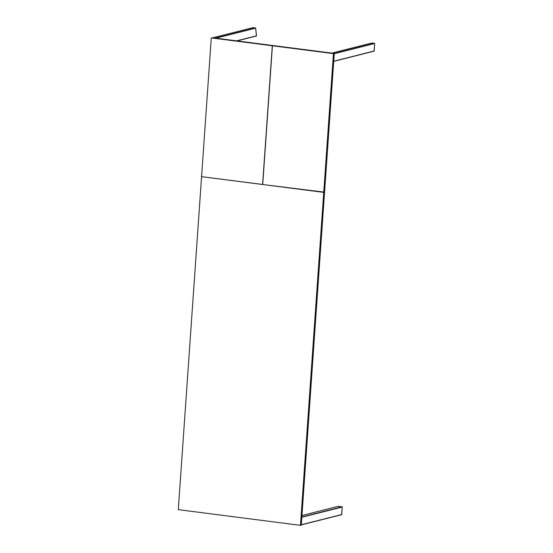 <?xml version="1.0" encoding="UTF-8"?>
<svg xmlns="http://www.w3.org/2000/svg" width="553" height="553" viewBox="0 0 553 553"><rect width="100%" height="100%" fill="white"/><g stroke="black" fill="none" stroke-linecap="round" stroke-linejoin="round"><path stroke-width="0.83" d="M216.741 38.302L273.127 45.553L211.281 37.915L273.127 45.553L272.297 45.761L262.592 184.508L272.297 45.761L211.281 37.915L201.575 176.663L211.281 37.915L216.741 38.302M262.723 184.474L201.575 176.663L262.723 184.474M272.422 45.781L262.723 184.522L324.57 192.154L262.723 184.522L272.422 45.781L333.438 53.62L272.422 45.781M273.258 45.567L334.268 53.413L333.438 53.62L323.733 192.368L333.438 53.62L334.268 53.413L301.281 525.143L300.452 525.35L178.294 509.645L201.575 176.663L323.733 192.368L300.452 525.35L301.281 525.143L334.268 53.413L273.258 45.567M201.575 176.663L178.294 509.645L300.452 525.35L323.733 192.368L324.57 192.154M237.016 40.908L256.433 35.993L255.652 28.092L253.018 27.65L255.493 27.968L215.269 38.116M254.021 28.341L254.643 28.417L254.021 28.341M212.794 37.798L253.018 27.65L212.794 37.798M215.898 38.192L255.666 28.162L256.488 35.827L236.566 40.853M333.715 61.335L374.084 51.159L374.699 43.424L371.927 42.989M331.828 53.102L372.051 42.954L374.706 43.507L334.247 53.71L374.706 43.507L374.181 51L333.722 61.217L373.973 51.18M374.526 43.272L334.268 53.427L374.526 43.272M334.268 53.717L333.742 61.21M301.302 524.873L341.671 514.705L342.266 506.928L338.146 506.382M341.56 514.725L342.293 507.046L301.834 517.249L342.293 507.046L301.855 516.965L342.113 506.818L338.298 506.327L301.959 515.486M341.768 514.539L301.33 524.735L341.768 514.539M301.834 517.262L301.309 524.756M212.47 37.867L252.949 27.657M333.563 61.39L374.042 51.18M301.15 524.928L341.63 514.719"/></g></svg>
